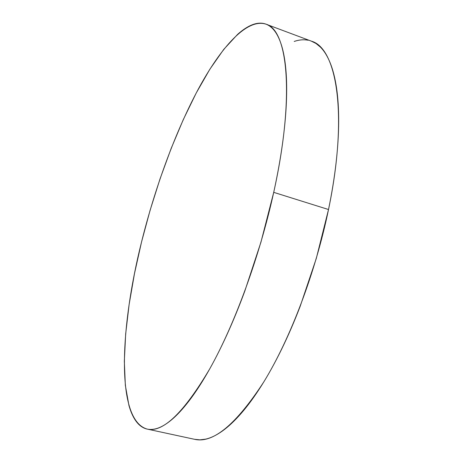 <?xml version="1.0" encoding="UTF-8"?>
<svg xmlns="http://www.w3.org/2000/svg" width="463" height="463" viewBox="0 0 463 463"><rect width="100%" height="100%" fill="white"/><g stroke="black" fill="none" stroke-linecap="round" stroke-linejoin="round"><path stroke-width="0.69" d="M147.222 429.097L194.732 439.341C213.13 443.56 236.147 424.426 263.783 381.946C290.162 339.049 315.54 272.447 328.516 209.519C348.46 114.245 336.537 48.03 311.495 41.195L265.976 24.163C287.535 29.615 295.232 95.436 273.714 192.353L328.516 209.519L273.714 192.353C259.679 256.346 234.608 324.615 209.745 368.855C183.811 412.689 162.97 432.772 147.222 429.097C115.553 420.213 120.021 327.787 141.516 242.08C155.03 187.764 175.055 132.754 197.967 89.741C220.758 47.411 246.854 17.924 265.976 24.163M141.516 242.08L134.467 273.685L129.119 304.532L125.664 333.956L124.333 361.198L125.34 385.361L128.928 405.397C130.572 411.294 132.69 416.202 135.289 420.126C137.887 424.044 140.972 426.759 144.549 428.263C148.137 429.762 152.194 429.849 156.726 428.524C161.269 427.181 166.229 424.264 171.617 419.767C177.016 415.247 182.735 409.078 188.777 401.253C194.83 393.405 201.052 383.954 207.441 372.906C213.837 361.829 220.209 349.38 226.552 335.548C232.889 321.692 238.983 306.859 244.829 291.036L260.941 242.172L273.714 192.353C277.32 175.899 280.184 160.14 282.308 145.081C284.415 130.045 285.758 116.161 286.337 103.423C286.898 90.713 286.747 79.439 285.874 69.606C284.994 59.802 283.495 51.567 281.377 44.899C279.253 38.25 276.637 33.157 273.529 29.62C270.421 26.096 266.948 24.018 263.111 23.387C259.28 22.762 255.211 23.416 250.9 25.343C246.594 27.276 242.155 30.298 237.583 34.401L223.739 49.402L209.843 69.253L196.26 92.953L183.284 119.616L171.136 148.496L160.019 178.926L150.093 210.306L141.516 242.08M194.506 439.294L199.877 439.85L205.688 439.127C210.862 437.963 216.447 435.249 222.431 430.989C228.433 426.707 234.712 420.803 241.275 413.274C247.85 405.715 254.54 396.583 261.335 385.876C268.141 375.14 274.843 363.05 281.435 349.594C288.032 336.115 294.294 321.652 300.221 306.205L316.304 258.418L328.516 209.519C331.844 193.331 334.367 177.798 336.069 162.918C337.759 148.056 338.627 134.287 338.673 121.619C338.713 108.973 337.996 97.716 336.526 87.848C335.044 78.004 332.932 69.687 330.177 62.887C327.428 56.116 324.175 50.861 320.437 47.128L316.009 43.487L311.269 41.109M308.167 40.24C303.734 39.378 299.081 39.777 294.213 41.444"/></g></svg>
